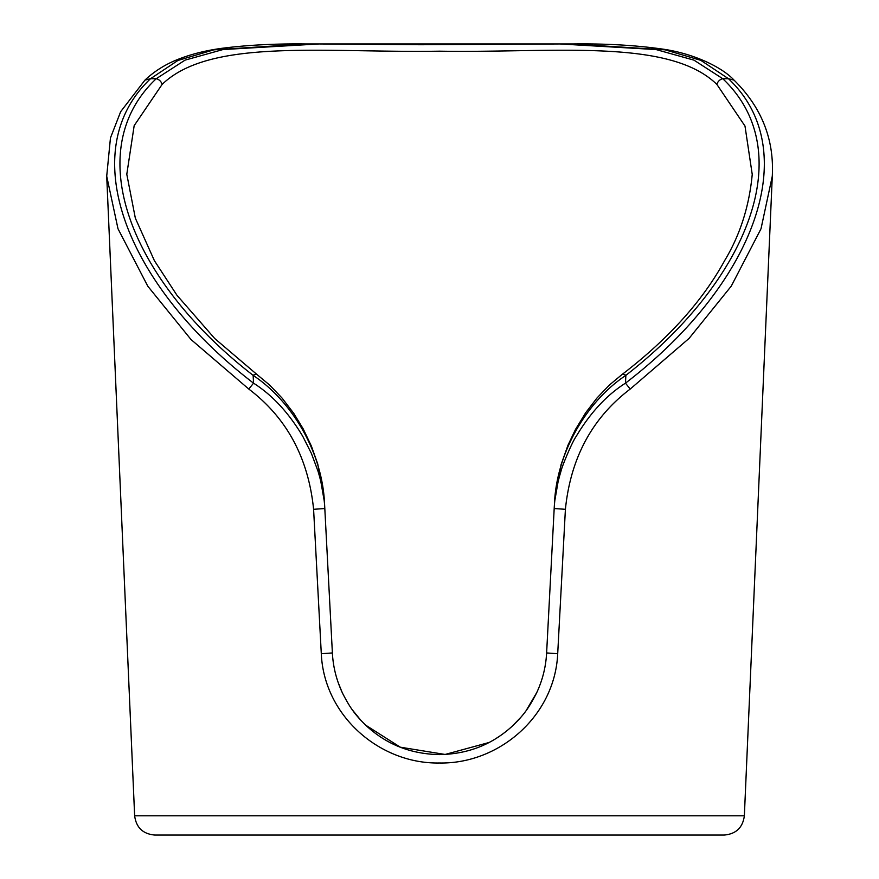 <?xml version="1.0" encoding="UTF-8"?>
<svg xmlns="http://www.w3.org/2000/svg" width="879" height="879" viewBox="0 0 879 879"><rect width="100%" height="100%" fill="white"/><g stroke="black" fill="none" stroke-linecap="round" stroke-linejoin="round"><path stroke-width="1.32" d="M752.248 174.503L744.985 126.038L716.89 84.428C668.996 37.742 553.616 53.103 439.5 51.18C324.692 53.103 210.29 37.742 162.11 84.428L134.168 125.653L126.752 174.547M744.359 815.811C742.777 827.568 736.086 833.973 724.274 835.05L154.737 835.05C142.925 833.973 136.223 827.568 134.641 815.811L744.359 815.811L772.289 176.163L761.016 228.76L731.262 286.136L689.092 338.382L630.21 389.056C592.226 417.855 570.625 457.937 565.406 509.304L557.704 653.712C554.891 716.363 498.69 764.17 439.467 762.994C380.255 764.148 324.032 716.209 321.296 653.712L313.594 509.304C308.386 457.959 286.785 417.877 248.79 389.056L191.007 339.514L147.782 286.18L117.995 228.76L106.711 176.163L110.457 137.937L120.665 111.677L144.969 80.11C154.034 71.518 164.769 64.705 177.184 59.684C190.293 54.421 204.906 50.663 221.025 48.422C246.461 45.104 274.578 43.609 305.376 43.95L213.806 49.839L177.921 60.453L150.529 78.714C74.21 150.759 124.829 284.576 253.537 383.156L253.141 375.366C129.29 279.39 80.033 150.419 156.242 78.714L185.051 60.135L222.936 49.565L318.989 43.95L560.011 43.95L656.119 49.576L693.97 60.146L722.758 78.714C799.165 150.946 749.545 279.137 625.859 375.366L625.474 383.156C754.347 284.444 804.67 150.814 728.471 78.714L700.783 60.321L665.117 49.828L571.559 43.95M321.296 653.712L332.383 652.943L324.483 502.316L332.383 652.943C333.108 667.018 336.547 680.533 342.678 693.498C349.424 706.43 354.138 714.166 366.752 726.164C387.881 745.447 412.218 754.094 439.467 754.6C466.826 754.094 490.998 745.48 512.171 726.23C524.818 714.231 529.521 706.518 536.311 693.52C542.442 680.621 545.87 667.095 546.617 652.943L546.2 658.36M536.75 692.586L526.191 710.518M520.555 717.594L512.655 725.79M500.711 735.426L496.525 738.184M488.911 742.535L445.115 754.457L400.341 747.194M400.286 747.172L365.697 725.175M360.698 720.11L352.435 709.99M342.195 692.476L338.36 683.049M565.406 509.304L554.188 508.534L546.617 652.943L554.297 506.524M257.107 374.63L269.765 385.167L282.137 398.143L293.806 413.449L303.145 428.798L311.353 445.994L317.758 464.035L324.483 502.316C321.78 450.806 291.388 400.824 253.141 375.366A6.702 3.329 -53.7 0 1 257.107 374.63L214.762 338.547L176.987 295.311L154.396 260.667L135.344 218.168L126.719 173.877M248.79 389.056L253.537 383.156C272.402 395.154 288.839 412.921 302.848 436.478L311.375 453.388L318.044 471.309C321.989 484.318 324.252 496.723 324.812 508.534L313.594 509.304M625.859 375.366C587.699 400.703 557.22 450.795 554.517 502.316L561.033 464.749L567.999 445.159L575.525 429.413L585.678 412.756L596.907 398.088L609.257 385.156L621.892 374.63A6.702 3.329 53.7 0 1 625.859 375.366M554.188 508.534C554.77 496.646 557.022 484.263 560.945 471.353C561.648 467.145 572.141 441.873 576.163 436.445C590.172 412.91 606.609 395.143 625.474 383.156L630.21 389.056M144.969 80.11L150.529 78.714L156.242 78.714A6.702 5.439 -133.2 0 1 162.11 84.428M716.89 84.428A6.702 5.439 -46.8 0 1 722.758 78.714L728.471 78.714L734.031 80.11C761.522 107.238 774.267 139.256 772.289 176.152L772.289 176.152M546.617 652.943L557.704 653.712M134.641 815.811L106.711 176.163M305.376 43.95L318.989 43.95M560.011 43.95L573.624 43.95M573.712 43.95C605.499 43.576 634.407 45.192 660.426 48.795C692.586 52.85 722.077 67.134 734.031 80.11M621.892 374.63C668.227 339.151 702.464 301.167 724.604 260.678C740.118 234.99 749.337 206.06 752.281 173.877M319 43.95L420.492 44.73L560 43.95"/></g></svg>
